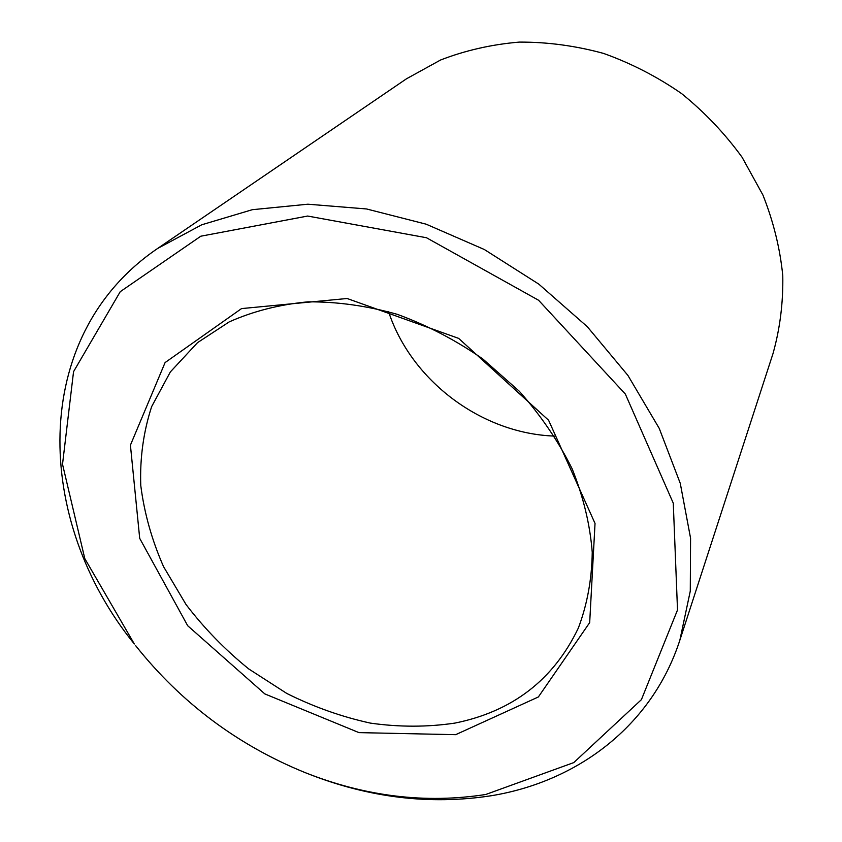 <?xml version="1.0" encoding="UTF-8"?>
<svg xmlns="http://www.w3.org/2000/svg" width="842" height="842" viewBox="0 0 842 842"><rect width="100%" height="100%" fill="white"/><g stroke="black" fill="none" stroke-linecap="round" stroke-linejoin="round"><path stroke-width="1.26" d="M304.888 772.514L306.814 773.272C368.396 797.732 429.894 805.215 491.286 795.732C577.223 781.671 652.024 726.151 679.883 640.12L690.282 591.073L690.577 538.248L680.273 483.371L659.244 428.399L627.943 375.458L587.295 326.696L538.806 284.133L484.35 249.516L426.147 224.183L366.554 208.963L307.898 204.206L252.326 209.69L201.712 224.793L157.549 248.516C28.081 336.579 34.743 521.64 134.32 643.962L84.789 558.583L62.518 464.258L73.549 371.669L120.238 291.69L200.817 236.202L307.614 216.047L426.452 237.728L538.596 300.257L625.343 394.056L673.274 503.169L677.515 609.966L641.415 699.639L573.791 762.589L485.718 794.49C425.61 803.836 365.333 796.5 304.888 772.514C237.391 744.97 180.956 702.66 135.594 645.593M157.549 248.516L406.518 78.769L440.577 60.003C465.373 50.404 491.612 44.437 519.282 42.1C547.395 41.974 575.496 45.752 603.577 53.425C631.184 63.297 657.213 76.696 681.631 93.609C704.722 112.323 724.878 133.541 742.097 157.275L762.947 195.081C773.451 221.572 780.06 248.432 782.776 275.65C783.26 302.646 780.008 328.601 773.019 353.535L679.883 640.12M455.659 734.677L538.364 696.966L589.684 622.606L595.031 523.419L548.595 420.253L458.68 338.4L347.115 298.5L241.538 308.593L165.085 362.576L130.415 445.155L139.698 538.354L187.682 625.722L264.83 693.913L358.976 732.624L455.659 734.677M388.551 311.656C411.37 380.91 481.635 433.588 554.51 436.082M454.88 723.099C427.378 727.183 399.234 727.193 370.448 723.12C341.736 716.847 313.866 706.954 286.827 693.471L248.748 668.948C225.13 649.813 204.227 628.353 186.05 604.545L163.559 566.666C151.855 540.09 144.266 513.041 140.772 485.508C139.814 458.122 143.445 431.82 151.655 406.602L170.347 371.932L197.544 342.631L229.203 321.897C253.2 311.214 279.439 304.53 307.898 301.846C337.2 301.647 367.007 305.804 397.298 314.34C427.304 325.328 455.785 340.179 482.75 358.902L519.272 391.225C540.827 415.432 558.457 441.313 572.171 468.868C583.369 496.843 590.063 524.661 592.242 552.299C591.842 579.338 587.2 604.609 578.328 628.1C553.52 679.831 512.378 711.501 454.88 723.099"/></g></svg>
